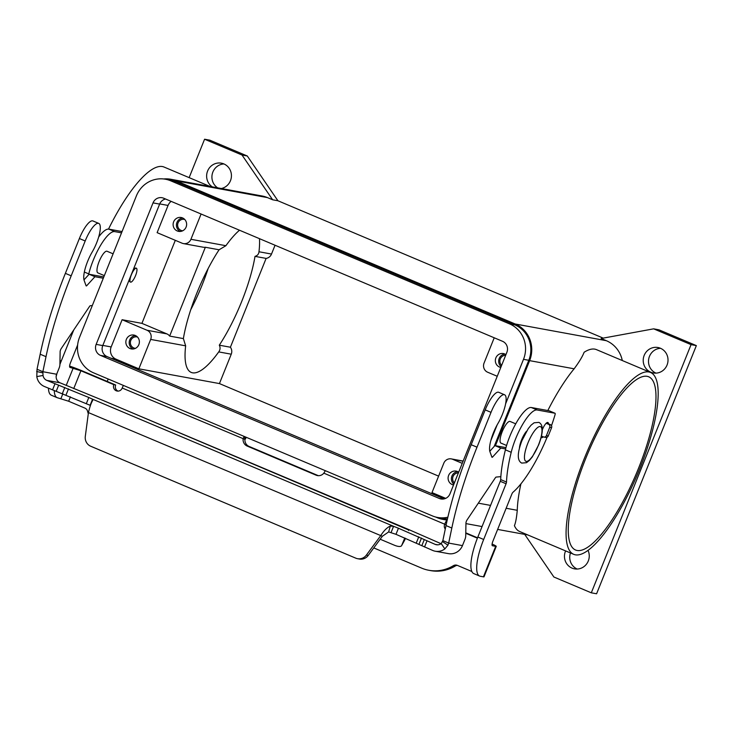 <?xml version="1.0" encoding="UTF-8"?>
<svg xmlns="http://www.w3.org/2000/svg" width="733" height="733" viewBox="0 0 733 733"><rect width="100%" height="100%" fill="white"/><g stroke="black" fill="none" stroke-linecap="round" stroke-linejoin="round"><path stroke-width="1.1" d="M442.851 540.615L446.003 525.579A164.522 45.977 -67.1 0 1 471.191 444.72L485.191 409.884A20.212 5.644 -67.1 0 1 489.543 400.951A20.212 5.644 -67.1 0 1 498.733 392.302L504.561 394.766A20.212 5.644 112.9 0 0 495.371 403.407A20.212 5.644 112.9 0 0 491.018 412.34L477.009 447.176A164.522 45.977 112.9 0 0 451.821 528.035L448.678 543.08L447.936 545.16L444.849 548.925A13.167 12.617 100.4 0 1 435.237 551.216A13.167 12.617 100.4 0 1 432.708 550.456L395.985 534.32L388.646 531.92L382.36 536.272L368.232 555.431A9.401 9.007 100.4 0 1 359.408 559.032L357.557 558.693A9.401 9.007 -79.6 0 0 366.381 555.092L380.509 535.933C383.726 530.82 386.997 527.531 390.322 526.065L393.575 526.303L398.44 528.227L435.155 544.362A6.579 6.304 -79.6 0 0 441.229 543.593L442.851 540.615L448.678 543.08L462.459 545.609L464.85 539.653A4.7 1.31 112.9 0 0 465.721 536.144L465.95 522.986A2.355 0.66 -67.1 0 1 467.068 519.908L495.343 477.815A2.355 0.66 -67.1 0 1 496.131 477.082L500.85 476.642M98.744 223.4L92.917 220.945A20.212 5.644 112.9 0 0 83.727 229.594A20.212 5.644 112.9 0 0 79.375 238.527L65.374 273.354A164.522 45.977 112.9 0 0 40.178 354.213L37.035 369.258L42.862 371.713L46.005 356.678A164.522 45.977 -67.1 0 1 71.193 275.819L85.193 240.983A20.212 5.644 -67.1 0 1 89.554 232.049A20.212 5.644 -67.1 0 1 98.744 223.4A20.212 5.644 -67.1 0 1 92.202 251.996A21.156 5.91 112.9 0 0 84.148 280.437L86.091 285.778A2.355 0.66 112.9 0 0 86.228 285.943A2.355 0.66 112.9 0 0 86.796 285.632L94.942 276.707L103.289 278.238M92.312 305.533L90.315 305.725A2.355 0.66 112.9 0 0 89.527 306.458L61.251 348.551A2.355 0.66 112.9 0 0 60.133 351.629L59.904 364.787A4.7 1.31 -67.1 0 1 59.034 368.296L56.643 374.242L42.862 371.713L43.027 375.452L36.797 376.615A13.167 12.617 100.4 0 0 44.356 386.474L90.122 405.294L92.569 399.201L92.743 400.41C91.258 402.637 89.829 406.705 88.436 412.597L85.303 436.401A9.401 9.007 100.4 0 0 90.736 446.25L355.752 558.152A9.401 9.007 -79.6 0 0 357.557 558.693M408.373 529.867L104.333 400.988L60.014 382.8A6.579 6.304 100.4 0 1 56.643 374.242M103.82 276.909A4.7 1.31 -67.1 0 1 103.655 276.918L89.124 274.252L83.974 279.887M86.357 403.581L88.812 397.478L92.569 399.201L92.743 400.41M36.797 376.615L37.035 369.258M43.027 375.452A6.579 6.304 -79.6 0 0 46.802 380.381L88.812 397.478M89.124 274.252L94.942 276.707M380.189 539.222L394.308 545.187A9.401 3.299 -150.8 0 0 401.602 545.645A9.401 3.299 -150.8 0 0 401.666 545.526L404.763 538.022M441.074 543.703L408.528 529.473L408.657 530.481M92.569 399.201L393.575 526.303L391.129 532.396M382.36 536.272L88.436 412.597M435.237 551.216L448.449 553.635A13.167 12.617 -79.6 0 0 462.459 545.609M505.614 448.962L500.767 448.074L492.613 456.998A2.355 0.66 -67.1 0 1 492.045 457.3A2.355 0.66 -67.1 0 1 491.907 457.135L489.965 451.803A21.156 5.91 -67.1 0 1 498.019 423.362A20.212 5.644 112.9 0 0 504.561 394.766M489.8 451.253L494.94 445.609L505.972 447.634M500.767 448.074L494.94 445.609M541.476 436.08L543.455 436.914A2.355 2.254 -79.6 0 0 546.415 435.613L549.732 427.339A2.355 2.254 -79.6 0 0 548.531 424.288L546.14 423.28M546.479 422.978L550.382 424.627A2.355 2.254 100.4 0 1 551.582 427.678L548.257 435.952A2.355 2.254 100.4 0 1 545.755 437.39L543.904 437.051M405.422 538.306L404.662 540.139A9.401 3.299 29.2 0 1 404.607 540.267A9.401 3.299 29.2 0 1 404.534 540.377M548.504 423.83A8.228 2.3 112.9 0 0 547.881 422.483A8.228 2.3 112.9 0 0 547.743 422.437A8.228 2.3 112.9 0 0 542.365 429.648M541.165 437.372A8.228 2.3 112.9 0 0 541.476 437.638A8.228 2.3 112.9 0 0 541.614 437.674A8.228 2.3 112.9 0 0 543.235 436.822M212.368 186.878A12.928 12.388 100.4 0 1 207.595 171.055A12.928 12.388 100.4 0 1 221.357 163.166A12.928 12.388 100.4 0 1 230.464 180.712A12.928 12.388 100.4 0 1 221.357 188.518M223.95 163.954A12.928 12.388 -79.6 0 0 212.882 172.017A12.928 12.388 -79.6 0 0 217.655 187.84M588.031 550.373A12.928 12.388 100.4 0 1 588.287 560.983A12.928 12.388 100.4 0 1 574.525 568.863A12.928 12.388 100.4 0 1 565.427 551.326A12.928 12.388 100.4 0 1 565.601 550.904M570.457 552.957A12.928 12.388 -79.6 0 0 577.228 569.046M667.048 365.061A12.928 12.388 100.4 0 1 653.286 372.95A12.928 12.388 100.4 0 1 644.179 355.404A12.928 12.388 100.4 0 1 657.95 347.515A12.928 12.388 100.4 0 1 667.048 365.061M660.534 348.303A12.928 12.388 -79.6 0 0 649.465 356.375A12.928 12.388 -79.6 0 0 655.98 373.124M515.739 423.83L510.095 421.448A11.755 3.28 112.9 0 0 502.215 431.673A11.755 3.28 112.9 0 0 500.951 443.099L506.595 445.481M526.596 431.187A11.755 3.28 112.9 0 0 521.594 439.855A11.755 3.28 112.9 0 0 519.44 448.138M131.354 274.783A7.522 2.098 112.9 0 0 130.538 282.104A7.522 2.098 112.9 0 0 135.578 275.562A7.522 2.098 112.9 0 0 136.393 268.241A7.522 2.098 112.9 0 0 131.354 274.783M129.759 278.421A7.522 2.098 112.9 0 0 130.126 281.921L130.538 282.104M104.333 275.626L97.874 272.896A11.755 3.28 -67.1 0 1 99.147 261.47A11.755 3.28 -67.1 0 1 106.826 251.19A11.755 3.28 -67.1 0 1 107.018 251.245L113.102 253.82M505.66 355.34A5.782 5.543 -79.6 0 0 501.619 365.382M505 354.094A7.055 6.753 -79.6 0 0 501.125 366.619M500.795 367.435A7.055 6.753 100.4 0 1 495.875 357.869A7.055 6.753 100.4 0 1 505.935 354.635M137.502 337.033A5.782 5.543 -79.6 0 0 130.804 340.433A5.782 5.543 -79.6 0 0 135.422 348.349M135.504 335.577A7.055 6.753 -79.6 0 0 133.04 349.009M138.858 344.62A7.055 6.753 100.4 0 1 131.344 348.926A7.055 6.753 100.4 0 1 126.378 339.352A7.055 6.753 100.4 0 1 133.892 335.054A7.055 6.753 100.4 0 1 138.858 344.62M184.753 219.479A5.782 5.543 -79.6 0 0 178.064 222.878A5.782 5.543 -79.6 0 0 182.682 230.803M182.755 218.022A7.055 6.753 -79.6 0 0 180.291 231.454M186.109 227.065A7.055 6.753 100.4 0 1 178.605 231.371A7.055 6.753 100.4 0 1 173.639 221.806A7.055 6.753 100.4 0 1 181.143 217.499A7.055 6.753 100.4 0 1 186.109 227.065M458.4 472.895A5.782 5.543 -79.6 0 0 454.368 482.928M457.74 471.64A7.055 6.753 -79.6 0 0 453.864 484.174M453.535 484.98A7.055 6.753 100.4 0 1 448.623 475.424A7.055 6.753 100.4 0 1 458.684 472.189M575.368 554.826A98.717 27.588 -67.1 0 1 573.728 554.34A98.717 27.588 -67.1 0 1 585.539 455.486A98.717 27.588 -67.1 0 1 648.879 371.97A98.717 27.588 -67.1 0 1 650.528 372.456A98.717 27.588 -67.1 0 1 638.718 471.31A98.717 27.588 -67.1 0 1 575.368 554.826M650.528 372.456L596.47 349.632A98.717 27.588 112.9 0 0 594.83 349.146A98.717 27.588 112.9 0 0 584.128 352.252C582.46 356.568 579.125 362.075 574.141 368.8L529.629 360.645L495.435 445.701M573.728 554.34L519.67 531.517A98.717 27.588 112.9 0 1 514.419 525.671C515.656 522.73 516.609 517.608 517.26 510.296A98.717 27.588 -67.1 0 1 520.916 483.872M547.808 410.544A98.717 27.588 -67.1 0 1 574.141 368.8M108.511 229.099A98.717 27.588 -67.1 0 1 162.396 166.547A98.717 27.588 -67.1 0 1 164.045 167.042L209.986 186.439M638.544 468.24A94.016 26.269 -67.1 0 1 575.552 550.007A94.016 26.269 -67.1 0 1 585.704 458.556A94.016 26.269 -67.1 0 1 648.696 376.789A94.016 26.269 -67.1 0 1 638.544 468.24M259.482 238.665A79.915 22.329 -67.1 0 1 258.978 251.758C258.731 254.131 257.411 255.67 255.011 256.367A79.915 22.329 -67.1 0 1 241.652 301.602A79.915 22.329 -67.1 0 1 219.304 345.188C220.477 347.552 220.276 349.788 218.727 351.904A79.915 22.329 -67.1 0 1 191.231 372.419A79.915 22.329 -67.1 0 1 185.651 345.839L183.378 338.6A79.915 22.329 -67.1 0 1 196.737 293.365A79.915 22.329 -67.1 0 1 219.085 249.779L225.901 245.702A79.915 22.329 -67.1 0 1 239.499 230.226M190.745 309.747A79.915 22.329 112.9 0 0 202.152 284.917A79.915 22.329 112.9 0 0 208.145 268.544M275.049 245.243L271.503 254.058A7.055 6.753 100.4 0 1 266.116 258.401L230.4 347.222A7.055 6.753 100.4 0 1 231.252 354.195L219.433 383.579L138.858 368.818L115.988 359.161A9.401 9.007 100.4 0 1 111.169 346.938L122.109 319.725L141.927 323.363L175.306 240.332M159.721 203.911L168.059 205.442L157.119 232.654L182.068 243.182A7.055 6.753 -79.6 0 0 190.928 239.288L201.089 214.009M230.4 347.222L219.304 345.188M255.011 256.367L266.116 258.401M183.415 243.594L203.233 247.223A7.055 6.753 -79.6 0 0 205.35 247.259L219.085 249.779M205.35 247.259L169.644 336.081A7.055 6.753 -79.6 0 0 166.877 333.891L141.927 323.363M183.378 338.6L169.644 336.081M447.267 519.77A28.202 27.029 100.4 0 1 442.714 519.349A28.202 27.029 100.4 0 1 437.299 517.727L435.539 516.985M122.109 319.725L147.058 330.262A7.055 6.753 100.4 0 1 150.668 339.425L138.858 368.818M462.239 463.348L452.673 459.307A7.055 6.753 -79.6 0 0 443.804 463.201L431.994 492.594L445.673 498.367M497.24 376.267L487.674 372.236A7.055 6.753 100.4 0 1 484.064 363.064L494.225 337.785M168.059 205.442A9.401 9.007 100.4 0 1 171.156 201.373M219.433 383.579L438.609 476.129M136.393 268.241L135.981 268.067A7.522 2.098 112.9 0 0 132.774 270.917M505.587 403.901L523.509 359.326A27.268 26.131 -79.6 0 0 509.545 323.885L170.67 180.794A27.268 26.131 -79.6 0 0 165.438 179.228L170.716 180.199A27.268 26.131 100.4 0 1 175.957 181.766L514.832 324.856A27.268 26.131 100.4 0 1 528.795 360.288L494.143 446.489M165.438 179.228A27.268 26.131 -79.6 0 0 136.402 195.867L79.521 337.363A27.268 26.131 -79.6 0 0 93.485 372.795L432.36 515.885A27.268 26.131 -79.6 0 0 437.592 517.452A27.268 26.131 -79.6 0 0 447.854 517.205M165.53 199A8.457 8.109 -79.6 0 0 159.638 204.095L102.757 345.591A8.457 8.109 -79.6 0 0 107.091 356.595L444.106 498.898M96.151 344.382L153.032 202.885A8.457 8.109 100.4 0 1 163.67 198.212L502.545 341.303A8.457 8.109 100.4 0 1 506.879 352.298L449.998 493.795A8.457 8.109 100.4 0 1 439.36 498.477L100.485 355.386A8.457 8.109 100.4 0 1 96.151 344.382L102.757 345.591M447.478 518.836A27.268 26.131 100.4 0 1 442.879 518.423L437.592 517.452M490.789 440.716L497.148 424.883M163.679 178.971A28.202 27.029 100.4 0 1 170.89 179.273A28.202 27.029 100.4 0 1 176.305 180.895L515.18 323.986A28.202 27.029 100.4 0 1 529.629 360.645M170.89 179.273L262.029 195.977A28.202 27.029 100.4 0 1 267.453 197.598L272.649 199.788L242.009 155.02L204.58 139.224L189.141 177.633M653.644 328.842L691.063 344.638L696.35 345.609L658.93 329.813L653.644 328.842L601.124 338.499L606.319 340.689A28.202 27.029 100.4 0 1 622.299 360.544M107.21 381.444L108.191 379.007M691.063 344.638L591.302 592.814L553.882 577.008L524.7 534.375M204.58 139.224L209.867 140.186L247.287 155.992L242.009 155.02M247.287 155.992L277.926 200.76L272.649 199.788M277.926 200.76L603.213 338.115M696.35 345.609L596.589 593.776L591.302 592.814M325.315 470.687L323.839 473.161A7.055 6.753 100.4 0 1 316.088 475.176L247.204 446.085A7.055 6.753 -79.6 0 1 243.09 439.067L244.034 436.364M445.27 529.079A4.7 4.508 100.4 0 1 444.656 524.37L444.72 524.205A7.055 1.97 -67.1 0 1 446.864 520.109M318.379 475.68A7.055 6.753 100.4 0 1 317.939 475.515L316.088 475.176M479.611 576.065A37.603 10.509 -67.1 0 1 483.67 539.479L477.852 537.023A37.603 10.509 -67.1 0 0 473.793 573.6L479.611 576.065A37.603 10.509 -67.1 0 0 480.234 576.248L483.432 576.834A13.167 0.779 21.9 0 0 484 576.825L496.25 546.351A13.167 0.779 -158.1 0 1 495.682 546.36L492.338 545.709M492.1 544.033A13.167 0.779 -158.1 0 1 496.25 546.351M477.852 537.023L500.254 481.297A2.355 0.66 112.9 0 0 500.685 479.584A94.016 26.269 -67.1 0 1 505.394 449.833A32.903 9.199 -67.1 0 1 531.324 407.521L549.164 410.792A2.355 0.66 -67.1 0 1 549.2 410.801A2.355 0.66 -67.1 0 1 549.237 410.819M547.093 437.207A70.515 19.699 -67.1 0 1 512.981 492.264A2.355 0.66 112.9 0 0 511.817 494.152L492.915 541.174A4.7 1.31 112.9 0 0 492.411 545.746A4.7 1.31 112.9 0 0 492.484 545.773M483.67 539.479L506.072 483.753A2.355 0.66 112.9 0 0 506.512 482.039A94.016 26.269 -67.1 0 1 511.213 452.288A32.903 9.199 -67.1 0 1 537.152 409.976L554.982 413.247A2.355 0.66 -67.1 0 1 555.018 413.256A2.355 0.66 -67.1 0 1 555.009 414.86A70.515 19.699 -67.1 0 1 551.5 425.662M373.775 547.918L421.603 568.112A37.603 36.036 -79.6 0 0 428.823 570.274A37.603 36.036 -79.6 0 0 453.379 565.684A4.7 4.508 100.4 0 1 457.355 565.381L471.841 571.502M428.823 570.274L430.674 570.613A37.603 36.036 -79.6 0 0 455.23 566.023A4.7 4.508 100.4 0 1 457.355 565.381M477.54 537.811L465.785 532.845M477.385 538.187L465.776 533.285M69.608 366.115A13.167 0.779 -158.1 0 1 82.756 371.109L115.667 385.008A4.7 4.508 -79.6 0 0 118.077 391.12M245.418 438.875L244.932 439.406A7.055 6.753 -79.6 0 0 249.055 446.424L317.939 475.515M244.932 439.406L122.2 388.023A7.055 1.97 112.9 0 1 123.419 385.439M77.625 344.986L70.469 362.789A4.7 1.31 112.9 0 0 69.965 367.37A4.7 1.31 112.9 0 0 70.038 367.389L80.905 370.77L113.817 384.669A4.7 4.508 -79.6 0 0 117.133 391.046A4.7 4.508 -79.6 0 0 122.136 388.178L122.2 388.023M88.29 413.742A37.603 36.036 100.4 0 1 87.548 411.204A4.7 4.508 -79.6 0 0 84.936 408.125L68.655 401.244L57.788 397.863A37.603 10.509 -67.1 0 1 57.165 397.68A37.603 10.509 -67.1 0 1 54.26 390.634M88.519 274.912A94.016 26.269 -67.1 0 1 88.766 273.904A32.903 9.199 -67.1 0 1 114.696 231.601L121.531 232.847M59.914 364.493A37.603 10.509 -67.1 0 1 61.224 361.094L73.74 329.96M56.157 376.57A37.603 10.509 -67.1 0 1 57.018 373.317M57.165 397.68L51.337 395.224A37.603 10.509 -67.1 0 1 48.442 388.197M98.689 236.951A32.903 9.199 -67.1 0 1 108.878 229.136L122.054 231.555M115.667 385.008L113.817 384.669M491.018 412.34L485.191 409.884M42.807 372.859L36.65 371.494M60.014 382.8L46.802 380.381M52.529 389.929L54.984 383.826M56.184 391.358L58.64 385.265M62.369 393.566L64.825 387.464M66.025 394.995L68.481 388.893M79.375 238.527L85.193 240.983M85.898 285.256L86.796 285.632M40.178 354.213L46.005 356.678M65.374 273.354L71.193 275.819M408.528 529.473L103.976 400.869M435.155 544.362L437.738 544.839M388.646 531.92L390.322 526.065M368.232 555.431L366.381 555.092M442.631 541.687L447.936 545.16M441.229 543.593L444.849 548.925M451.821 528.035L446.003 525.579M492.613 456.998L491.715 456.613M477.009 447.176L471.191 444.72M546.415 435.613L548.257 435.952M549.732 427.339L551.582 427.678M548.531 424.288L550.382 424.627M424.535 547.001L426.982 540.908M421.814 545.746L424.27 539.653M419.029 544.161L421.484 538.068M416.317 542.906L418.772 536.813M395.985 534.32L398.44 528.227M401.666 545.526L404.662 540.139M538.498 444.94A18.801 5.25 112.9 0 0 540.212 426.551A18.801 5.25 112.9 0 0 527.934 442.998A18.801 5.25 112.9 0 0 526.212 461.387A18.801 5.25 112.9 0 0 538.498 444.94M258.978 251.758L271.503 254.058M190.928 239.288L225.901 245.702M218.727 351.904L231.252 354.195M517.26 510.296L506.146 508.262M490.56 505.404L478.319 503.159M147.058 330.262L166.877 333.891M150.668 339.425L185.651 345.839M102.831 345.408L111.169 346.938M452.673 459.307L463.091 461.222M111.004 358.245L115.988 359.161M509.545 323.885L514.832 324.856M523.509 359.326L528.795 360.288M170.67 180.794L175.957 181.766M153.032 202.885L159.638 204.095M100.485 355.386L107.091 356.595M439.36 498.477L442.677 499.081M267.453 197.598L176.305 180.895M606.319 340.689L515.18 323.986M444.72 524.205L323.839 473.161M483.432 576.834L495.682 546.36M554.982 413.247L549.164 410.792M506.072 483.753L500.254 481.297M506.512 482.039L500.685 479.584M511.213 452.288L505.394 449.833M537.152 409.976L531.324 407.521M455.23 566.023L453.379 565.684M446.195 524.654L444.656 524.37M244.767 439.012L244.758 436.676M245.381 438.948L246.077 437.225M249.055 446.424L247.204 446.085M80.905 370.77L73.74 388.591M70.423 396.846L68.655 401.244M60.976 398.45L62.873 393.74M66.217 385.421L73.236 367.975M59.978 360.572L61.224 361.094M84.35 272.044L88.766 273.904M108.878 229.136L114.696 231.601M404.607 540.267L401.602 545.645M521.713 463.091C517.077 460.663 517.168 453.141 521.969 440.542L528.255 428.64L531.113 425.131L534.11 422.785L538.902 422.382C543.529 424.819 543.437 432.333 538.636 444.931L532.35 456.842L529.492 460.351L526.496 462.697L521.713 463.091M527.778 534.943L497.643 529.418M482.057 526.56L465.941 523.609M447.176 520.164L442.714 519.349M451.317 458.904L463.155 461.075M549.2 410.801L555.018 413.256M245.491 438.939L246.16 437.262"/></g></svg>
